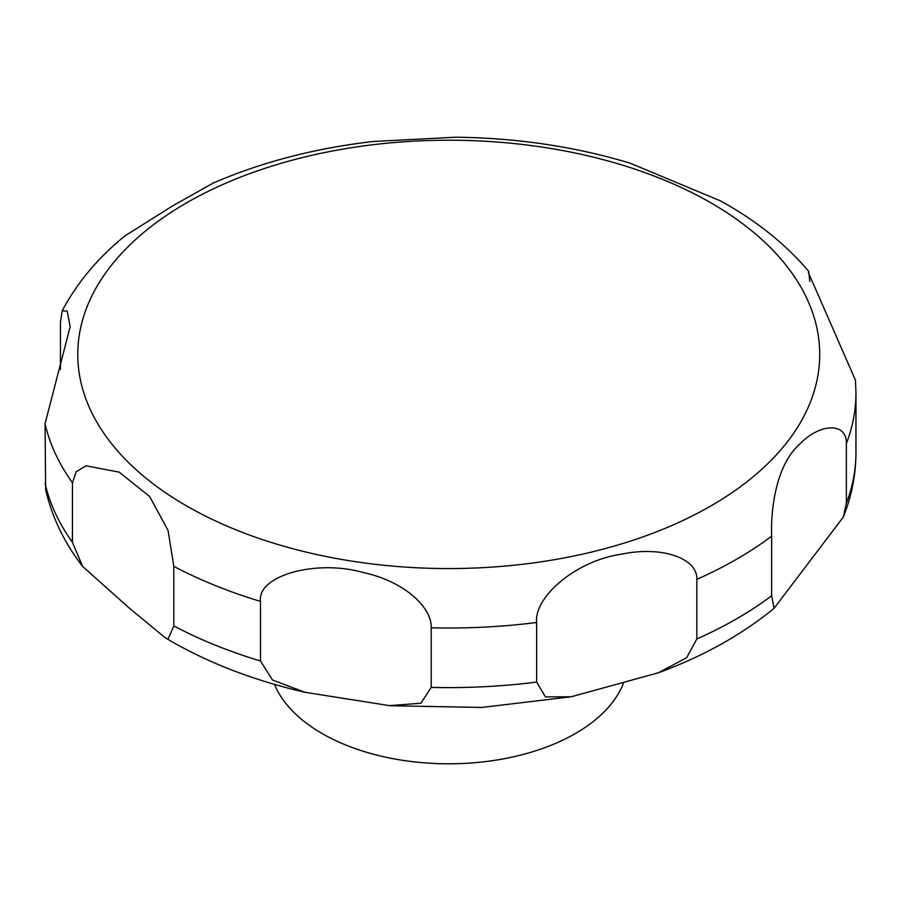 <?xml version="1.0" encoding="UTF-8"?>
<svg xmlns="http://www.w3.org/2000/svg" width="901" height="901" viewBox="0 0 901 901"><rect width="100%" height="100%" fill="white"/><g stroke="black" fill="none" stroke-linecap="round" stroke-linejoin="round"><path stroke-width="1.35" d="M274.467 684.377A179.175 103.446 0 0 0 322.051 733.504A179.175 103.446 0 0 0 498.219 759.78A179.175 103.446 0 0 0 623.368 683.521M168.093 639.046L165.153 637.728L128.032 607.026L82.577 566.357L72.44 542.346L72.44 482.767L76.247 471.64L86.136 465.817L119.157 472.135L149.611 496.474L168.082 530.464L173.814 566.357L173.814 625.947L168.093 639.046M60.457 369.455L60.457 322.096L62.237 310.777L67.215 311.104L70.165 326.77L45.05 423.752L45.669 489.727C52.021 517.242 64.32 542.785 82.577 566.357M720.462 200.878L630.306 163.239C575.334 146.626 517.208 137.954 455.917 137.211L373.239 141.468C315.102 148.203 261.786 162.056 213.278 183.027L172.519 205.969L124.991 235.837C97.961 257.821 77.047 282.801 62.237 310.777M457.652 137.234L455.929 137.211M260.49 660.985L260.49 601.395C256.774 575.919 315.575 559.161 362.45 572.349C403.389 580.897 431.928 606.79 431.23 627.806L431.23 687.395L420.88 703.253L389.435 705.629L304.966 692.283L272.519 680.03L260.49 660.985A407.207 235.105 0 0 1 173.814 625.947M536.636 682.068L536.636 622.49C533.865 597.813 574.827 560.715 622.118 554.07C661.841 545.848 697.667 558.124 696.833 579.354L696.833 638.944L686.663 657.685L658.394 672.765L571.302 696.766L545.465 696.901L536.636 682.068A407.207 235.105 0 0 1 431.23 687.395M771.65 595.752L771.65 536.163C770.682 512.275 774.984 465.671 800.043 443.81C820.169 423.019 847.008 422.13 846.354 443.675L846.354 503.254L843.347 517.016L774.06 608.31L771.65 595.752A407.207 235.105 0 0 1 696.833 638.944M846.354 443.675A407.207 235.105 0 0 0 855.95 392.926L855.477 380.301L808.388 272.553L808.704 271.37L809.796 281.54M186.428 505.833A370.975 214.179 0 0 0 711.058 505.833A370.975 214.179 0 0 0 711.058 202.939A370.975 214.179 0 0 0 186.428 202.939A370.975 214.179 0 0 0 186.428 505.833M45.05 483.341A407.207 235.105 0 0 0 72.44 542.346M45.05 423.752A407.207 235.105 0 0 0 72.44 482.767M173.814 566.357A407.207 235.105 0 0 0 260.49 601.395M431.23 627.806A407.207 235.105 0 0 0 536.636 622.49M696.833 579.354A407.207 235.105 0 0 0 771.65 536.163M846.354 503.254A407.207 235.105 0 0 0 855.95 452.516C855.894 474.624 851.693 496.124 843.347 517.016M304.977 692.283C255.017 680.773 210.338 663.722 170.92 641.129L165.153 637.728M808.715 271.37C786.888 245.601 759.509 223.257 726.566 204.313L719.313 200.236M855.95 392.926L855.95 452.516M774.06 608.31C741.861 634.777 703.309 656.266 658.406 672.765M571.313 696.766L481.844 707.443L390.707 705.742"/></g></svg>
